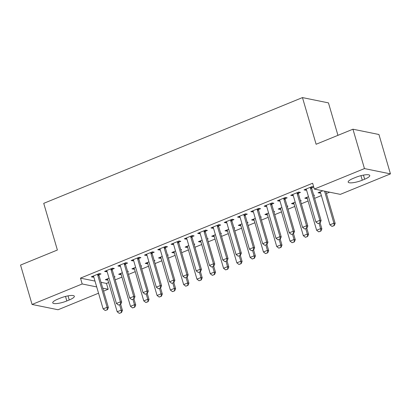 <?xml version="1.0" encoding="UTF-8"?>
<svg xmlns="http://www.w3.org/2000/svg" width="411" height="411" viewBox="0 0 411 411"><rect width="100%" height="100%" fill="white"/><g stroke="black" fill="none" stroke-linecap="round" stroke-linejoin="round"><path stroke-width="0.62" d="M101.019 282.316L106.475 283.426L108.643 282.542M115.188 279.865L121.933 277.106M128.479 274.43L135.229 271.671M141.774 269L148.525 266.236M155.07 263.564L161.821 260.805M168.366 258.129L175.117 255.37M181.662 252.693L188.413 249.934M194.958 247.258L201.709 244.499M208.254 241.822L215.004 239.063M221.55 236.387L228.3 233.628M234.845 230.951L241.596 228.192M248.141 225.521L254.892 222.757M261.437 220.085L268.188 217.327M274.733 214.65L281.484 211.891M288.029 209.214L294.779 206.456M301.325 203.779L308.075 201.02M314.62 198.343L321.371 195.585M326.421 193.519L329.663 192.199M106.475 283.426L108.18 289.262L103.598 291.137M98.542 293.202L58.059 309.75L32.063 304.453L82.19 283.965L96.708 286.924M337.945 135.332L328.456 102.884L302.465 97.587L43.73 203.347L57.381 250.022L20.55 265.074L32.063 304.453M302.465 97.587L316.116 144.261L352.941 129.203L378.937 134.5L390.45 173.879L340.323 194.367L314.333 189.075L364.459 168.582L390.45 173.879M127.667 271.645L128.371 271.358L127.533 271.183M121.122 274.322L120.397 274.62L118.64 274.26L122.334 272.75M112.239 269.349L114.325 268.496L112.568 268.136L104.589 271.399L106.346 271.753L107.071 271.46M154.259 260.774L154.962 260.487L154.125 260.317M147.713 263.451L146.989 263.749L145.232 263.389L148.926 261.879M138.831 258.478L140.916 257.625L139.159 257.265L131.181 260.528L132.938 260.887L133.662 260.589M180.85 249.909L181.554 249.616L180.717 249.446M174.305 252.58L173.581 252.878L171.824 252.518L175.518 251.008M165.422 247.607L167.508 246.754L165.751 246.395L157.773 249.657L159.53 250.016L160.254 249.718M207.442 239.038L208.146 238.75L207.308 238.575M200.897 241.714L200.172 242.007L198.415 241.653L202.109 240.142M192.014 236.736L194.1 235.883L192.343 235.529L184.364 238.786L186.121 239.145L186.846 238.848M234.034 228.167L234.738 227.879L233.9 227.704M227.489 230.843L226.759 231.141L225.007 230.782L228.701 229.271M218.606 225.87L220.692 225.017L218.935 224.658L210.956 227.92L212.713 228.275L213.437 227.982M260.625 217.296L261.329 217.008L260.492 216.838M254.08 219.972L253.351 220.27L251.599 219.911L255.293 218.4M245.197 214.999L247.283 214.146L245.526 213.787L237.548 217.049L239.305 217.409L240.029 217.111M287.217 206.43L287.921 206.137L287.078 205.968M280.672 209.101L279.942 209.399L278.19 209.04L281.884 207.529M271.789 204.128L273.875 203.275L272.118 202.916L264.139 206.178L265.896 206.538L266.621 206.24M313.809 195.559L314.513 195.271L313.67 195.097M307.264 198.236L306.534 198.528L304.782 198.174L308.476 196.664M298.381 193.257L300.467 192.405L298.71 192.05L290.731 195.307L292.488 195.667L293.213 195.369M314.333 189.075L312.627 183.239L80.484 278.129L95.003 281.088M313.716 186.964L312.006 186.615L304.027 189.877L305.784 190.231L306.508 189.939M313.721 186.984L311.677 187.822M320.559 192.8L319.83 193.093L318.078 192.738L322.815 190.802M285.085 198.693L287.171 197.84L285.414 197.486L277.435 200.743L279.192 201.102L279.917 200.804M300.513 200.994L301.217 200.702L300.374 200.532M293.968 203.666L293.238 203.964L291.486 203.609L295.18 202.099M258.493 209.564L260.579 208.711L258.822 208.351L250.844 211.614L252.601 211.973L253.325 211.675M273.921 211.86L274.625 211.573L273.783 211.403M267.376 214.537L266.647 214.835L264.895 214.475L268.589 212.965M231.902 220.435L233.987 219.582L232.23 219.222L224.252 222.485L226.009 222.839L226.733 222.546M247.33 222.731L248.033 222.443L247.196 222.274M240.784 225.408L240.055 225.706L238.303 225.346L241.997 223.836M205.31 231.301L207.396 230.448L205.639 230.093L197.66 233.356L199.417 233.71L200.142 233.412M220.738 233.602L221.442 233.314L220.604 233.14M214.193 236.279L213.463 236.572L211.711 236.217L215.405 234.707M178.718 242.171L180.804 241.319L179.047 240.964L171.068 244.221L172.826 244.581L173.55 244.283M194.146 244.473L194.85 244.18L194.013 244.011M187.601 247.145L186.877 247.443L185.12 247.088L188.813 245.578M152.127 253.042L154.212 252.19L152.455 251.83L144.477 255.092L146.234 255.452L146.958 255.154M167.554 255.339L168.258 255.051L167.421 254.882M161.009 258.016L160.285 258.314L158.528 257.954L162.222 256.443M125.535 263.913L127.621 263.061L125.864 262.701L117.885 265.963L119.642 266.318L120.366 266.025M140.963 266.21L141.667 265.922L140.829 265.753M134.418 268.886L133.693 269.184L131.936 268.825L135.63 267.314M98.943 274.779L101.029 273.926L99.272 273.572L91.293 276.834L93.05 277.189L93.775 276.891M114.371 277.081L115.075 276.793L114.237 276.618M107.826 279.757L107.101 280.05L105.344 279.696L109.038 278.185M66.839 300.955A10.003 2.343 -16.3 0 1 52.742 302.845A10.003 2.343 -16.3 0 1 57.848 299.121L60.242 298.145A10.003 2.343 -16.3 0 1 74.34 296.249A10.003 2.343 -16.3 0 1 69.233 299.973L66.839 300.955L65.513 296.418M102.724 288.147L108.18 289.262M352.941 129.203L364.459 168.582M80.484 278.129L82.19 283.965M355.674 177.382A10.003 2.343 -16.3 0 1 369.772 175.492A10.003 2.343 -16.3 0 1 364.665 179.211L362.271 180.193A10.003 2.343 -16.3 0 1 348.174 182.083A10.003 2.343 -16.3 0 1 353.28 178.359L355.674 177.382M305.501 189.271L305.784 190.231M319.553 192.132L319.83 193.093M292.206 194.706L292.488 195.667M306.257 197.568L306.534 198.528M278.91 200.142L279.192 201.102M292.961 203.003L293.238 203.964M265.614 205.577L265.896 206.538M279.665 208.439L279.942 209.399M252.318 211.013L252.601 211.973M266.369 213.874L266.647 214.835M239.022 216.448L239.305 217.409M253.073 219.31L253.351 220.27M225.726 221.878L226.009 222.839M239.777 224.745L240.055 225.706M212.43 227.314L212.713 228.275M226.482 230.181L226.759 231.141M199.135 232.749L199.417 233.71M213.186 235.611L213.463 236.572M185.839 238.185L186.121 239.145M199.89 241.046L200.172 242.007M172.543 243.62L172.826 244.581M186.594 246.482L186.877 247.443M159.247 249.056L159.53 250.016M173.298 251.917L173.581 252.878M145.951 254.491L146.234 255.452M160.002 257.353L160.285 258.314M132.655 259.927L132.938 260.887M146.706 262.788L146.989 263.749M119.36 265.357L119.642 266.318M133.411 268.224L133.693 269.184M106.064 270.792L106.346 271.753M120.115 273.659L120.397 274.62M92.768 276.228L93.05 277.189M106.819 279.09L107.101 280.05M317.95 223.553L320.154 222.777L317.95 223.553L315.869 221.955L306.488 189.867A1.562 1.387 -78.5 0 0 306.298 189.45L306.036 189.055M310.408 187.267L310.413 187.77A1.562 1.387 -78.5 0 0 310.475 188.238L319.861 220.327L321.125 220.584L320.154 222.777M311.672 186.748L311.677 188.027A1.562 1.387 -78.5 0 0 311.743 188.495L321.125 220.584M315.869 221.955L319.861 220.327L319.943 222.736M320.082 191.916L320.344 192.312A1.562 1.387 101.5 0 1 320.539 192.733L329.92 224.817L333.907 223.188L324.541 191.151M333.994 225.598L332.001 226.415L334.205 225.639L333.907 223.188L335.176 223.445L325.805 191.413M329.92 224.817L332.001 226.415M334.205 225.639L335.176 223.445M304.654 228.984L306.858 228.213L304.654 228.984L302.573 227.391L293.192 195.302A1.562 1.387 -78.5 0 0 293.002 194.886L292.74 194.49M297.112 192.702L297.117 193.206A1.562 1.387 -78.5 0 0 297.184 193.673L306.565 225.757L307.829 226.019L306.858 228.213M298.376 192.184L298.381 193.463A1.562 1.387 -78.5 0 0 298.448 193.93L307.829 226.019M302.573 227.391L306.565 225.757L306.647 228.172M291.358 234.419L293.562 233.648L291.358 234.419L289.282 232.826L279.896 200.738A1.562 1.387 -78.5 0 0 279.706 200.321L279.444 199.926M283.816 198.133L283.821 198.641A1.562 1.387 -78.5 0 0 283.888 199.109L293.269 231.193L294.533 231.455L293.562 233.648M285.08 197.619L285.085 198.898A1.562 1.387 -78.5 0 0 285.152 199.366L294.533 231.455M289.282 232.826L293.269 231.193L293.351 233.607M306.786 197.352L307.048 197.748A1.562 1.387 101.5 0 1 307.243 198.164L316.624 230.252L320.616 228.624L319.039 223.235M320.698 231.033L318.705 231.85L320.909 231.074L320.616 228.624L321.88 228.881L320.102 222.803M316.624 230.252L318.705 231.85M320.909 231.074L321.88 228.881M293.49 202.787L293.752 203.183A1.562 1.387 101.5 0 1 293.947 203.599L303.328 235.688L307.32 234.059L305.743 228.67M307.402 236.469L305.409 237.286L307.613 236.51L307.32 234.059L308.584 234.316L306.806 228.233M303.328 235.688L305.409 237.286M307.613 236.51L308.584 234.316M278.062 239.854L280.266 239.084L278.062 239.854L275.987 238.262L266.6 206.173A1.562 1.387 -78.5 0 0 266.41 205.757L266.148 205.356M270.52 203.568L270.525 204.077A1.562 1.387 -78.5 0 0 270.592 204.544L279.973 236.628L281.237 236.885L280.266 239.084M271.784 203.055L271.789 204.334A1.562 1.387 -78.5 0 0 271.856 204.801L281.237 236.885M275.987 238.262L279.973 236.628L280.055 239.043M264.766 245.29L266.97 244.519L264.766 245.29L262.691 243.692L253.304 211.608A1.562 1.387 -78.5 0 0 253.114 211.192L252.852 210.792M257.224 209.004L257.229 209.507A1.562 1.387 -78.5 0 0 257.296 209.975L266.677 242.064L267.941 242.32L266.97 244.519M258.488 208.49L258.493 209.769A1.562 1.387 -78.5 0 0 258.56 210.237L267.941 242.32M262.691 243.692L266.677 242.064L266.76 244.473M280.194 208.223L280.456 208.618A1.562 1.387 101.5 0 1 280.651 209.035L290.032 241.123L294.024 239.49L292.447 234.106M294.106 241.904L292.113 242.716L294.317 241.945L294.024 239.49L295.288 239.752L293.511 233.669M290.032 241.123L292.113 242.716M294.317 241.945L295.288 239.752M266.898 213.658L267.16 214.054A1.562 1.387 101.5 0 1 267.356 214.47L276.737 246.559L280.728 244.925L279.151 239.541M280.811 247.34L278.817 248.152L281.021 247.381L280.728 244.925L281.992 245.182L280.215 239.104M276.737 246.559L278.817 248.152M281.021 247.381L281.992 245.182M251.47 250.725L253.674 249.955L251.47 250.725L249.395 249.128L240.009 217.044A1.562 1.387 -78.5 0 0 239.819 216.628L239.556 216.227M243.929 214.439L243.934 214.943A1.562 1.387 -78.5 0 0 244 215.41L253.382 247.499L254.645 247.756L253.674 249.955M245.192 213.925L245.197 215.2A1.562 1.387 -78.5 0 0 245.264 215.667L254.645 247.756M249.395 249.128L253.382 247.499L253.464 249.909M253.602 219.089L253.864 219.489A1.562 1.387 101.5 0 1 254.06 219.906L263.441 251.994L267.433 250.361L265.855 244.977M267.515 252.77L265.521 253.587L267.725 252.816L267.433 250.361L268.696 250.618L266.919 244.54M263.441 251.994L265.521 253.587M267.725 252.816L268.696 250.618M238.175 256.161L240.378 255.39L238.175 256.161L236.099 254.563L226.713 222.479A1.562 1.387 -78.5 0 0 226.523 222.058L226.261 221.663M230.633 219.875L230.638 220.378A1.562 1.387 -78.5 0 0 230.705 220.846L240.086 252.935L241.349 253.191L240.378 255.39M231.896 219.361L231.902 220.635A1.562 1.387 -78.5 0 0 231.968 221.103L241.349 253.191M236.099 254.563L240.086 252.935L240.168 255.344M240.307 224.524L240.574 224.925A1.562 1.387 101.5 0 1 240.764 225.341L250.145 257.425L254.137 255.796L252.56 250.407M254.219 258.206L252.226 259.022L254.43 258.252L254.137 255.796L255.401 256.053L253.623 249.975M250.145 257.425L252.226 259.022M254.43 258.252L255.401 256.053M224.879 261.596L227.083 260.821L224.879 261.596L222.803 259.999L213.417 227.91A1.562 1.387 -78.5 0 0 213.227 227.494L212.965 227.098M217.337 225.31L217.342 225.814A1.562 1.387 -78.5 0 0 217.409 226.281L226.79 258.37L228.054 258.627L227.083 260.821M218.601 224.791L218.606 226.071A1.562 1.387 -78.5 0 0 218.673 226.538L228.054 258.627M222.803 259.999L226.79 258.37L226.872 260.78M211.583 267.032L213.787 266.256L211.583 267.032L209.507 265.434L200.121 233.345A1.562 1.387 -78.5 0 0 199.931 232.929L199.669 232.534M204.041 230.746L204.046 231.249A1.562 1.387 -78.5 0 0 204.113 231.717L213.494 263.805L214.758 264.062L213.787 266.256M205.305 230.227L205.31 231.506A1.562 1.387 -78.5 0 0 205.377 231.974L214.758 264.062M209.507 265.434L213.494 263.805L213.576 266.215M198.287 272.462L200.491 271.692L198.287 272.462L196.211 270.87L186.825 238.781A1.562 1.387 -78.5 0 0 186.635 238.365L186.373 237.969M190.745 236.181L190.75 236.685A1.562 1.387 -78.5 0 0 190.817 237.152L200.198 269.236L201.462 269.498L200.491 271.692M192.009 235.662L192.014 236.942A1.562 1.387 -78.5 0 0 192.081 237.409L201.462 269.498M196.211 270.87L200.198 269.236L200.28 271.65M184.991 277.898L187.195 277.127L184.991 277.898L182.916 276.305L173.529 244.216A1.562 1.387 -78.5 0 0 173.339 243.8L173.077 243.404M177.449 241.611L177.454 242.12A1.562 1.387 -78.5 0 0 177.521 242.588L186.902 274.671L188.166 274.928L187.195 277.127M178.713 241.098L178.718 242.377A1.562 1.387 -78.5 0 0 178.785 242.844L188.166 274.928M182.916 276.305L186.902 274.671L186.984 277.086M171.695 283.333L173.899 282.562L171.695 283.333L169.62 281.74L160.233 249.652A1.562 1.387 -78.5 0 0 160.043 249.236L159.781 248.835M164.159 247.047L164.159 247.556A1.562 1.387 -78.5 0 0 164.225 248.023L173.606 280.107L174.87 280.364L173.899 282.562M165.417 246.533L165.422 247.812A1.562 1.387 -78.5 0 0 165.489 248.28L174.87 280.364M169.62 281.74L173.606 280.107L173.689 282.516M158.399 288.769L160.603 287.998L158.399 288.769L156.324 287.171L146.938 255.087A1.562 1.387 -78.5 0 0 146.748 254.671L146.486 254.27M150.863 252.482L150.863 252.986A1.562 1.387 -78.5 0 0 150.929 253.453L160.311 285.542L161.574 285.799L160.603 287.998M152.121 251.969L152.127 253.248A1.562 1.387 -78.5 0 0 152.193 253.715L161.574 285.799M156.324 287.171L160.311 285.542L160.393 287.952M145.104 294.204L147.313 293.433L145.104 294.204L143.028 292.606L133.642 260.523A1.562 1.387 -78.5 0 0 133.452 260.106L133.19 259.706M137.567 257.918L137.567 258.421A1.562 1.387 -78.5 0 0 137.634 258.889L147.015 290.978L148.279 291.235L147.313 293.433M138.826 257.404L138.831 258.678A1.562 1.387 -78.5 0 0 138.897 259.146L148.279 291.235M143.028 292.606L147.015 290.978L147.097 293.387M227.011 229.96L227.278 230.36A1.562 1.387 101.5 0 1 227.468 230.776L236.849 262.86L240.841 261.232L239.264 255.842M240.923 263.641L238.93 264.458L241.134 263.687L240.841 261.232L242.105 261.488L240.327 255.411M236.849 262.86L238.93 264.458M241.134 263.687L242.105 261.488M213.715 235.395L213.982 235.791A1.562 1.387 101.5 0 1 214.172 236.207L223.553 268.296L227.545 266.667L225.968 261.278M227.627 269.077L225.634 269.893L227.838 269.118L227.545 266.667L228.809 266.924L227.031 260.846M223.553 268.296L225.634 269.893M227.838 269.118L228.809 266.924M200.419 240.831L200.686 241.226A1.562 1.387 101.5 0 1 200.876 241.642L210.257 273.731L214.249 272.103L212.672 266.713M214.331 274.512L212.338 275.329L214.542 274.553L214.249 272.103L215.513 272.359L213.735 266.282M210.257 273.731L212.338 275.329M214.542 274.553L215.513 272.359M187.123 246.266L187.39 246.662A1.562 1.387 101.5 0 1 187.58 247.078L196.961 279.167L200.953 277.538L199.376 272.149M201.036 279.948L199.042 280.764L201.246 279.989L200.953 277.538L202.217 277.795L200.44 271.712M196.961 279.167L199.042 280.764M201.246 279.989L202.217 277.795M173.832 251.702L174.094 252.097A1.562 1.387 101.5 0 1 174.285 252.513L183.666 284.602L187.657 282.968L186.08 277.584M187.74 285.383L185.746 286.195L187.95 285.424L187.657 282.968L188.921 283.23L187.144 277.148M183.666 284.602L185.746 286.195M187.95 285.424L188.921 283.23M160.537 257.137L160.799 257.533A1.562 1.387 101.5 0 1 160.989 257.949L170.37 290.038L174.362 288.404L172.784 283.02M174.444 290.818L172.45 291.63L174.654 290.86L174.362 288.404L175.625 288.661L173.848 282.583M170.37 290.038L172.45 291.63M174.654 290.86L175.625 288.661M147.241 262.567L147.503 262.968A1.562 1.387 101.5 0 1 147.693 263.384L157.074 295.473L161.066 293.839L159.489 288.455M161.148 296.249L159.155 297.066L161.359 296.295L161.066 293.839L162.33 294.096L160.552 288.019M157.074 295.473L159.155 297.066M161.359 296.295L162.33 294.096M131.808 299.64L134.017 298.864L131.808 299.64L129.732 298.042L120.346 265.953A1.562 1.387 -78.5 0 0 120.156 265.537L119.894 265.141M124.271 263.353L124.271 263.857A1.562 1.387 -78.5 0 0 124.338 264.324L133.719 296.413L134.983 296.67L134.017 298.864M125.53 262.835L125.535 264.114A1.562 1.387 -78.5 0 0 125.602 264.581L134.983 296.67M129.732 298.042L133.719 296.413L133.806 298.823M133.945 268.003L134.207 268.404A1.562 1.387 101.5 0 1 134.397 268.82L143.778 300.903L147.77 299.275L146.193 293.886M147.852 301.684L145.859 302.501L148.063 301.731L147.77 299.275L149.034 299.532L147.256 293.454M143.778 300.903L145.859 302.501M148.063 301.731L149.034 299.532M118.512 305.075L120.721 304.299L118.512 305.075L116.436 303.477L107.05 271.388A1.562 1.387 -78.5 0 0 106.86 270.972L106.598 270.577M110.975 268.789L110.975 269.292A1.562 1.387 -78.5 0 0 111.042 269.76L120.423 301.849L121.687 302.106L120.721 304.299M112.234 268.27L112.239 269.549A1.562 1.387 -78.5 0 0 112.306 270.017L121.687 302.106M116.436 303.477L120.423 301.849L120.51 304.258M120.649 273.438L120.911 273.839A1.562 1.387 101.5 0 1 121.101 274.255L130.482 306.339L134.474 304.71L132.897 299.321M134.556 307.12L132.563 307.937L134.767 307.166L134.474 304.71L135.738 304.967L133.96 298.889M130.482 306.339L132.563 307.937M134.767 307.166L135.738 304.967M105.216 310.511L107.425 309.735L105.216 310.511L103.14 308.913L93.754 276.824A1.562 1.387 -78.5 0 0 93.564 276.408L93.302 276.012M97.679 274.224L97.679 274.728A1.562 1.387 -78.5 0 0 97.746 275.195L107.127 307.284L108.391 307.541L107.425 309.735M98.938 273.705L98.943 274.985A1.562 1.387 -78.5 0 0 99.01 275.452L108.391 307.541M103.14 308.913L107.127 307.284L107.214 309.694M107.353 278.874L107.615 279.269A1.562 1.387 101.5 0 1 107.805 279.685L117.186 311.774L121.178 310.146L119.601 304.757M121.26 312.555L119.267 313.372L121.471 312.596L121.178 310.146L122.442 310.403L120.664 304.325M117.186 311.774L119.267 313.372M121.471 312.596L122.442 310.403M364.665 179.211L363.463 175.101M362.271 180.193L360.945 175.656M69.233 299.973L68.031 295.863M310.475 188.238L311.743 188.495M310.413 187.77L311.677 188.027M297.184 193.673L298.448 193.93M297.117 193.206L298.381 193.463M283.888 199.109L285.152 199.366M283.821 198.641L285.085 198.898M270.592 204.544L271.856 204.801M270.525 204.077L271.789 204.334M257.296 209.975L258.56 210.237M257.229 209.507L258.493 209.769M244 215.41L245.264 215.667M243.934 214.943L245.197 215.2M230.705 220.846L231.968 221.103M230.638 220.378L231.902 220.635M217.409 226.281L218.673 226.538M217.342 225.814L218.606 226.071M204.113 231.717L205.377 231.974M204.046 231.249L205.31 231.506M190.817 237.152L192.081 237.409M190.75 236.685L192.014 236.942M177.521 242.588L178.785 242.844M177.454 242.12L178.718 242.377M164.225 248.023L165.489 248.28M164.159 247.556L165.422 247.812M150.929 253.453L152.193 253.715M150.863 252.986L152.127 253.248M137.634 258.889L138.897 259.146M137.567 258.421L138.831 258.678M124.338 264.324L125.602 264.581M124.271 263.857L125.535 264.114M111.042 269.76L112.306 270.017M110.975 269.292L112.239 269.549M97.746 275.195L99.01 275.452M97.679 274.728L98.943 274.985"/></g></svg>
